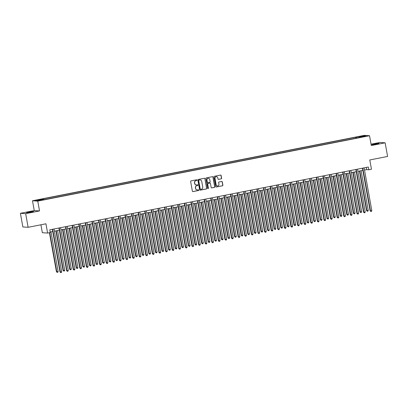 <?xml version="1.0" encoding="UTF-8"?>
<svg xmlns="http://www.w3.org/2000/svg" width="408" height="408" viewBox="0 0 408 408"><rect width="100%" height="100%" fill="white"/><g stroke="black" fill="none" stroke-linecap="round" stroke-linejoin="round"><path stroke-width="0.61" d="M197.003 180.101A0.383 0.367 93.8 0 0 196.569 179.8L191.066 180.887A0.546 0.525 93.8 0 0 190.643 181.524L192.377 191.163A0.546 0.525 93.8 0 0 192.994 191.597L198.497 190.511A0.383 0.367 93.8 0 0 198.456 189.756A0.383 0.367 93.8 0 0 198.364 189.761L197.651 189.904A1.744 1.688 93.8 0 1 195.682 188.516L195.539 187.711A1.744 1.688 93.8 0 1 196.891 185.671L197.6 185.533A0.383 0.367 93.8 0 0 197.559 184.773A0.383 0.367 93.8 0 0 197.467 184.783L196.753 184.921A1.744 1.688 93.8 0 1 194.789 183.534L194.641 182.733A1.744 1.688 93.8 0 1 195.993 180.693L196.707 180.55A0.383 0.367 93.8 0 0 197.003 180.101M196.258 184.941A1.744 1.688 93.8 0 1 194.647 183.524L194.499 182.723A1.744 1.688 93.8 0 1 195.85 180.683L196.564 180.54A0.383 0.367 93.8 0 0 196.59 179.795M192.79 191.597A0.546 0.525 93.8 0 0 192.851 191.587L198.354 190.5A0.383 0.367 93.8 0 0 198.385 189.756M197.156 189.924A1.744 1.688 93.8 0 1 195.539 188.506L195.396 187.7A1.744 1.688 93.8 0 1 196.748 185.66L197.457 185.523A0.383 0.367 93.8 0 0 197.487 184.778M374.605 143.953L372.014 144.641L376.426 144.075L379.012 143.381L374.605 143.953M29.121 212.048L26.53 212.736L30.942 212.17L33.527 211.477L29.121 212.048M360.381 136.226L362.59 135.941L360.381 136.226M221.202 178.857A0.546 0.525 93.8 0 0 221.621 178.22L221.136 175.511A0.546 0.525 93.8 0 0 220.519 175.078L214.409 176.287A0.546 0.525 93.8 0 0 213.986 176.924L215.72 186.563A0.546 0.525 93.8 0 0 216.332 186.997L222.447 185.788A0.546 0.525 93.8 0 0 222.87 185.15L222.284 181.886A0.546 0.525 93.8 0 0 221.666 181.453L219.05 181.968A0.546 0.525 93.8 0 0 218.627 182.606L218.923 184.227A1.459 1.408 93.8 0 1 217.439 185.956A1.459 1.408 93.8 0 1 216.148 184.773L215.006 178.429A1.459 1.408 93.8 0 1 216.49 176.7A1.459 1.408 93.8 0 1 217.78 177.878L217.969 178.939A0.546 0.525 93.8 0 0 218.586 179.372L221.059 178.847A0.546 0.525 93.8 0 0 221.478 178.209L220.993 175.501A0.546 0.525 93.8 0 0 220.58 175.073M25.673 213.665L39.53 210.931L34.257 210.579L20.4 213.308L25.673 213.665L28.127 227.302L45.941 223.793L47.614 233.065L50.25 232.545L49.761 229.816L368.322 167.03L368.817 169.759L371.453 169.238L369.786 159.962L387.6 156.448L385.147 142.81L379.874 142.458L371.045 144.197M39.53 210.931L37.76 201.113L369.52 135.721L371.29 145.544L385.147 142.81M205.02 178.689A0.546 0.525 93.8 0 0 204.408 178.255L198.293 179.459A0.546 0.525 93.8 0 0 197.87 180.096L199.604 189.74A0.546 0.525 93.8 0 0 200.221 190.174L206.336 188.965A0.546 0.525 93.8 0 0 206.754 188.328L204.877 178.679A0.546 0.525 93.8 0 0 204.469 178.245M206.351 177.873L212.466 176.669A0.546 0.525 93.8 0 1 213.078 177.103L214.812 186.742A0.546 0.525 93.8 0 1 214.389 187.379L211.772 187.894A0.546 0.525 93.8 0 1 211.16 187.461L210.457 183.549A0.546 0.525 93.8 0 0 209.845 183.115L208.106 183.462A0.546 0.525 93.8 0 0 207.682 184.1L208.417 188.17A0.383 0.367 93.8 0 1 208.029 188.618A0.383 0.367 93.8 0 1 207.692 188.312L205.928 178.51A0.546 0.525 93.8 0 1 206.351 177.873M28.127 227.302L22.853 226.95L20.4 213.308M37.388 200.124L39.8 199.563L36.501 200.063L35.251 200.399L37.388 200.124M37.76 201.113L32.487 200.756L364.247 135.369L369.52 135.721M355.868 138.236L355.689 137.236L42.401 198.982L43.268 199.043L36.139 200.445L38.337 200.593L46.323 199.247L358.729 137.669M355.689 137.236L363.676 135.884L365.874 136.032L358.744 137.44M40.912 224.782L42.34 232.713L47.614 233.065M34.257 210.579L32.487 200.756M364.507 170.039L366.675 169.616L368.817 169.759M50.153 231.999L52.729 231.494M54.392 231.168L59.328 230.194M60.986 229.867L65.928 228.893M67.585 228.567L72.527 227.593M74.185 227.266L79.121 226.292M80.784 225.966L85.721 224.992M87.378 224.665L92.32 223.691M93.978 223.365L98.92 222.391M100.577 222.064L105.514 221.09M107.177 220.764L112.113 219.79M113.776 219.463L118.713 218.489M120.37 218.163L125.312 217.189M126.97 216.862L131.906 215.888M133.569 215.562L138.506 214.588M140.168 214.261L145.105 213.287M146.763 212.961L151.705 211.987M153.362 211.66L158.304 210.686M159.962 210.36L164.898 209.386M166.561 209.059L171.498 208.085M173.16 207.759L178.097 206.785M179.755 206.458L184.696 205.484M186.354 205.158L191.291 204.184M192.953 203.857L197.89 202.883M199.553 202.557L204.49 201.583M206.147 201.251L211.089 200.282M212.746 199.951L217.688 198.982M219.346 198.65L224.283 197.681M225.945 197.35L230.882 196.381M232.545 196.049L237.481 195.08M239.139 194.749L244.081 193.78M245.738 193.448L250.675 192.479M252.338 192.148L257.275 191.179M258.937 190.847L263.874 189.878M265.531 189.547L270.473 188.578M272.131 188.246L277.073 187.277M278.73 186.946L283.667 185.977M285.33 185.645L290.267 184.676M291.924 184.345L296.866 183.376M298.523 183.044L303.465 182.075M305.123 181.744L310.06 180.775M311.722 180.443L316.659 179.474M318.322 179.143L323.258 178.174M324.916 177.842L329.858 176.873M331.515 176.542L336.452 175.573M338.115 175.241L343.051 174.272M344.714 173.941L349.651 172.972M351.308 172.64L356.25 171.671M357.908 171.34L362.85 170.371M366.282 167.433L366.675 169.616M43.268 199.043L43.498 199.573M356.873 138.037L356.551 137.292M363.676 135.884L363.4 136.522M200.017 190.169A0.546 0.525 93.8 0 0 200.078 190.164L206.193 188.955A0.546 0.525 93.8 0 0 206.611 188.317L204.877 178.679M198.997 180.096A0.383 0.367 93.8 0 0 198.701 180.545L200.226 189.006A0.383 0.367 93.8 0 0 200.654 189.312L201.404 189.159A1.744 1.688 93.8 0 0 202.756 187.119L201.715 181.336A1.744 1.688 93.8 0 0 199.752 179.948L198.854 180.091A0.383 0.367 93.8 0 0 198.558 180.535L198.701 180.545M200.491 189.302A0.383 0.367 93.8 0 1 200.083 188.996L198.558 180.535M200.104 179.918A1.744 1.688 93.8 0 0 199.609 179.938L199.752 179.948M198.854 180.091L199.609 179.938M211.568 187.894A0.546 0.525 93.8 0 0 211.63 187.884L214.251 187.369A0.546 0.525 93.8 0 0 214.669 186.731L212.935 177.092A0.546 0.525 93.8 0 0 212.527 176.659M209.906 183.11A0.546 0.525 93.8 0 0 209.702 183.11L207.963 183.452A0.546 0.525 93.8 0 0 207.544 184.09L208.417 188.17M207.958 188.608A0.383 0.367 93.8 0 0 208.274 188.159M209.727 179.494A1.459 1.408 93.8 0 0 208.437 178.311A1.459 1.408 93.8 0 0 206.953 180.04L207.356 182.279A0.546 0.525 93.8 0 0 207.973 182.713L209.707 182.366A0.546 0.525 93.8 0 0 210.13 181.728L209.727 179.494M208.366 178.311A1.459 1.408 93.8 0 0 206.81 180.03L206.953 180.04M207.769 182.708A0.546 0.525 93.8 0 1 207.213 182.269L206.81 180.03M218.382 179.372A0.546 0.525 93.8 0 0 218.443 179.362L221.059 178.847M216.419 176.695A1.459 1.408 93.8 0 0 214.863 178.418L215.006 178.429M217.367 185.946A1.459 1.408 93.8 0 1 216.005 184.763L214.863 178.418M216.133 186.997A0.546 0.525 93.8 0 0 216.194 186.986L222.304 185.783A0.546 0.525 93.8 0 0 222.727 185.145L222.141 181.876A0.546 0.525 93.8 0 0 221.728 181.443M49.429 232.708L56.452 271.743L58.13 271.509L50.99 231.836M49.771 232.642L56.809 271.769L57.227 272.396L56.452 271.743M58.13 271.509L57.752 272.289L57.227 272.396M52.693 229.342L52.341 229.321L60.017 271.983L60.374 272.009L52.693 229.342A0.556 0.536 93.8 0 0 52.668 229.245M61.69 271.748L61.317 272.529L60.787 272.631L60.374 272.009L61.69 271.748L54.014 229.082A0.556 0.536 93.8 0 1 54.004 228.98M60.787 272.631L60.017 271.983M55.927 230.862L63.051 270.443L63.408 270.468L64.729 270.208L57.589 230.535M56.268 230.795L63.408 270.468L63.821 271.096L63.051 270.443M64.729 270.208L64.352 270.989L63.821 271.096M62.526 229.561L69.651 269.142L70.008 269.168L71.323 268.908L64.189 229.235M62.868 229.495L70.008 269.168L70.421 269.795L69.651 269.142M71.323 268.908L70.951 269.688L70.421 269.795M69.125 228.261L76.245 267.842L77.923 267.607L70.783 227.934M69.467 228.194L76.602 267.867L77.02 268.495L76.245 267.842M77.923 267.607L77.551 268.387L77.02 268.495M59.293 228.041L58.936 228.021A0.556 0.536 93.8 0 0 58.936 228.011L66.616 270.683L66.968 270.708L59.293 228.041A0.556 0.536 93.8 0 0 59.267 227.945M68.289 270.448L67.917 271.228L67.386 271.33L66.968 270.708L68.289 270.448L60.613 227.781A0.556 0.536 93.8 0 1 60.603 227.679M67.386 271.33L66.616 270.683M65.892 226.741L65.535 226.721A0.556 0.536 93.8 0 0 65.535 226.71L73.211 269.382L73.567 269.408L65.892 226.741A0.556 0.536 93.8 0 0 65.867 226.644M74.888 269.147L74.511 269.928L73.986 270.03L73.567 269.408L74.888 269.147L67.213 226.481A0.556 0.536 93.8 0 1 67.203 226.379M73.986 270.03L73.211 269.382M72.491 225.44L72.134 225.42A0.556 0.536 93.8 0 0 72.129 225.41L79.81 268.082L80.167 268.107L72.491 225.44A0.556 0.536 93.8 0 0 72.461 225.344M81.488 267.847L81.11 268.627L80.585 268.729L80.167 268.107L81.488 267.847L73.807 225.18A0.556 0.536 93.8 0 1 73.802 225.078M80.585 268.729L79.81 268.082M75.725 226.96L82.844 266.541L84.522 266.307L77.382 226.634M76.061 226.894L83.201 266.567L83.62 267.194L82.844 266.541M84.522 266.307L84.145 267.087L83.62 267.194M79.086 224.14L78.734 224.119L86.409 266.781L86.766 266.806L79.086 224.14A0.556 0.536 93.8 0 0 79.06 224.043M88.082 266.546L87.71 267.327L87.179 267.429L86.766 266.806L88.082 266.546L80.407 223.88A0.556 0.536 93.8 0 1 80.396 223.778M87.179 267.429L86.409 266.781M82.324 225.66L89.444 265.241L91.122 265.006L83.982 225.333M82.661 225.593L89.801 265.266L90.219 265.894L89.444 265.241M91.122 265.006L90.744 265.786L90.219 265.894M88.918 224.359L96.043 263.94L96.4 263.966L97.716 263.706L90.581 224.033M89.26 224.293L96.4 263.966L96.813 264.593L96.043 263.94M97.716 263.706L97.344 264.486L96.813 264.593M95.518 223.059L102.643 262.64L104.315 262.405L97.175 222.732M95.86 222.992L102.995 262.665L103.413 263.293L102.643 262.64M104.315 262.405L103.943 263.185L103.413 263.293M102.117 221.758L109.237 261.339L110.915 261.105L103.775 221.432M102.454 221.692L109.594 261.365L110.012 261.992L109.237 261.339M110.915 261.105L110.537 261.885L110.012 261.992M108.717 220.458L115.836 260.039L117.514 259.804L110.374 220.131M109.053 220.391L116.193 260.064L116.612 260.692L115.836 260.039M117.514 259.804L117.137 260.584L116.612 260.692M85.685 222.839L85.328 222.819A0.556 0.536 93.8 0 0 85.328 222.809L93.009 265.481L93.361 265.506L85.685 222.839A0.556 0.536 93.8 0 0 85.66 222.743M94.681 265.246L94.309 266.026L93.779 266.128L93.361 265.506L94.681 265.246L87.006 222.579A0.556 0.536 93.8 0 1 86.996 222.477M93.779 266.128L93.009 265.481M92.284 221.539L91.927 221.519A0.556 0.536 93.8 0 0 91.927 221.508L99.603 264.18L99.96 264.205L92.284 221.539A0.556 0.536 93.8 0 0 92.259 221.442M101.281 263.945L100.903 264.726L100.378 264.828L99.96 264.205L101.281 263.945L93.605 221.279A0.556 0.536 93.8 0 1 93.595 221.177M100.378 264.828L99.603 264.18M98.884 220.238L98.527 220.218A0.556 0.536 93.8 0 0 98.527 220.208L106.202 262.88L106.559 262.905L98.884 220.238A0.556 0.536 93.8 0 0 98.858 220.141M107.88 262.645L107.503 263.425L106.978 263.527L106.559 262.905L107.88 262.645L100.205 219.978A0.556 0.536 93.8 0 1 100.195 219.876M106.978 263.527L106.202 262.88M105.483 218.938L105.126 218.917L112.802 261.579L113.159 261.605L105.483 218.938A0.556 0.536 93.8 0 0 105.453 218.841M114.48 261.344L114.102 262.125L113.572 262.227L113.159 261.605L114.48 261.344L106.799 218.678A0.556 0.536 93.8 0 1 106.794 218.576M113.572 262.227L112.802 261.579M112.078 217.637L111.721 217.617A0.556 0.536 93.8 0 0 111.721 217.607L119.401 260.279L119.758 260.304L112.078 217.637A0.556 0.536 93.8 0 0 112.052 217.541M121.074 260.044L120.702 260.824L120.171 260.926L119.758 260.304L121.074 260.044L113.398 217.377A0.556 0.536 93.8 0 1 113.388 217.275M120.171 260.926L119.401 260.279M115.311 219.157L122.436 258.738L122.793 258.764L124.108 258.504L116.974 218.831M115.653 219.091L122.793 258.764L123.206 259.391L122.436 258.738M124.108 258.504L123.736 259.284L123.206 259.391M118.677 216.337L118.32 216.316A0.556 0.536 93.8 0 0 118.32 216.306L125.996 258.978L126.353 259.004L118.677 216.337A0.556 0.536 93.8 0 0 118.651 216.24M127.673 258.743L127.301 259.524L126.771 259.626L126.353 259.004L127.673 258.743L119.998 216.077A0.556 0.536 93.8 0 1 119.988 215.975M126.771 259.626L125.996 258.978M121.91 217.857L129.035 257.438L129.392 257.463L130.708 257.203L123.573 217.53M122.252 217.79L129.392 257.463L129.805 258.086L129.035 257.438M130.708 257.203L130.336 257.983L129.805 258.086M125.276 215.036L124.919 215.016A0.556 0.536 93.8 0 0 124.919 215.006L132.595 257.678L132.952 257.703L125.276 215.036A0.556 0.536 93.8 0 0 125.251 214.94M134.273 257.443L133.895 258.223L133.37 258.325L132.952 257.703L134.273 257.443L126.597 214.776A0.556 0.536 93.8 0 1 126.587 214.674M133.37 258.325L132.595 257.678M128.51 216.556L135.629 256.137L137.307 255.903L130.167 216.23M128.852 216.49L135.986 256.163L136.405 256.785L135.629 256.137M137.307 255.903L136.93 256.683L136.405 256.785M131.876 213.736L131.519 213.716L139.194 256.377L139.551 256.403L131.876 213.736A0.556 0.536 93.8 0 0 131.845 213.639M140.872 256.142L140.495 256.923L139.97 257.025L139.551 256.403L140.872 256.142L133.192 213.476A0.556 0.536 93.8 0 1 133.186 213.374M139.97 257.025L139.194 256.377M135.109 215.256L142.229 254.837L143.907 254.602L136.767 214.929M135.446 215.189L142.586 254.862L143.004 255.484L142.229 254.837M143.907 254.602L143.529 255.382L143.004 255.484M138.47 212.435L138.118 212.415A0.556 0.536 93.8 0 0 138.113 212.405L145.794 255.076L146.151 255.102L138.47 212.435A0.556 0.536 93.8 0 0 138.445 212.339M147.466 254.842L147.094 255.622L146.564 255.724L146.151 255.102L147.466 254.842L139.791 212.175A0.556 0.536 93.8 0 1 139.781 212.073M146.564 255.724L145.794 255.076M141.704 213.955L148.828 253.536L149.185 253.562L150.506 253.302L143.366 213.629M142.045 213.889L149.185 253.562L149.603 254.184L148.828 253.536M150.506 253.302L150.129 254.082L149.603 254.184M145.07 211.135L144.713 211.114A0.556 0.536 93.8 0 0 144.713 211.104L152.393 253.776L152.745 253.802L145.07 211.135A0.556 0.536 93.8 0 0 145.044 211.038M154.066 253.541L153.694 254.322L153.163 254.424L152.745 253.802L154.066 253.541L146.39 210.875A0.556 0.536 93.8 0 1 146.38 210.773M153.163 254.424L152.393 253.776M148.303 212.655L155.428 252.236L155.785 252.261L157.1 252.001L149.966 212.328M148.645 212.588L155.785 252.261L156.198 252.884L155.428 252.236M157.1 252.001L156.728 252.781L156.198 252.884M151.669 209.834L151.312 209.814A0.556 0.536 93.8 0 0 151.312 209.804L158.987 252.476L159.344 252.501L151.669 209.834A0.556 0.536 93.8 0 0 151.643 209.738M160.665 252.241L160.288 253.021L159.763 253.123L159.344 252.501L160.665 252.241L152.99 209.574A0.556 0.536 93.8 0 1 152.98 209.472M159.763 253.123L158.987 252.476M154.902 211.354L162.027 250.935L163.7 250.701L156.56 211.028M155.244 211.288L162.379 250.961L162.797 251.583L162.027 250.935M163.7 250.701L163.328 251.481L162.797 251.583M161.502 210.054L168.621 249.635L170.299 249.4L163.159 209.727M161.838 209.987L168.978 249.66L169.397 250.282L168.621 249.635M170.299 249.4L169.922 250.181L169.397 250.282M168.101 208.753L175.221 248.334L176.899 248.1L169.759 208.427M168.438 208.687L175.578 248.36L175.996 248.982L175.221 248.334M176.899 248.1L176.521 248.88L175.996 248.982M174.695 207.453L181.82 247.034L182.177 247.059L183.493 246.799L176.358 207.126M175.037 207.386L182.177 247.059L182.59 247.681L181.82 247.034M183.493 246.799L183.121 247.579L182.59 247.681M181.295 206.152L188.419 245.733L188.771 245.759L190.092 245.499L182.957 205.826M181.636 206.086L188.771 245.759L189.19 246.381L188.419 245.733M190.092 245.499L189.72 246.279L189.19 246.381M187.894 204.852L195.014 244.433L196.692 244.198L189.552 204.525M188.236 204.785L195.371 244.458L195.789 245.081L195.014 244.433M196.692 244.198L196.314 244.979L195.789 245.081M194.494 203.551L201.613 243.132L203.291 242.898L196.151 203.225M194.83 203.485L201.97 243.158L202.388 243.78L201.613 243.132M203.291 242.898L202.914 243.678L202.388 243.78M201.088 202.251L208.213 241.832L208.57 241.857L209.891 241.597L202.751 201.924M201.43 202.184L208.57 241.857L208.983 242.48L208.213 241.832M209.891 241.597L209.513 242.377L208.983 242.48M207.687 200.95L214.812 240.531L215.169 240.557L216.485 240.297L209.35 200.624M208.029 200.884L215.169 240.557L215.582 241.179L214.812 240.531M216.485 240.297L216.113 241.077L215.582 241.179M214.287 199.65L221.406 239.231L223.084 238.996L215.944 199.323M214.628 199.583L221.763 239.256L222.181 239.879L221.406 239.231M223.084 238.996L222.712 239.776L222.181 239.879M220.886 198.349L228.006 237.93L229.684 237.696L222.544 198.023M221.223 198.283L228.363 237.956L228.781 238.578L228.006 237.93M229.684 237.696L229.306 238.476L228.781 238.578M227.486 197.049L234.605 236.63L236.283 236.395L229.143 196.722M227.822 196.982L234.962 236.655L235.38 237.278L234.605 236.63M236.283 236.395L235.906 237.175L235.38 237.278M234.08 195.748L241.204 235.329L241.561 235.355L242.877 235.095L235.742 195.422M234.421 195.682L241.561 235.355L241.975 235.977L241.204 235.329M242.877 235.095L242.505 235.875L241.975 235.977M240.679 194.448L247.804 234.029L248.156 234.054L249.477 233.794L242.342 194.121M241.021 194.381L248.156 234.054L248.574 234.677L247.804 234.029M249.477 233.794L249.104 234.575L248.574 234.677M247.279 193.147L254.398 232.728L256.076 232.494L248.936 192.821M247.62 193.081L254.755 232.754L255.173 233.376L254.398 232.728M256.076 232.494L255.699 233.274L255.173 233.376M253.878 191.847L260.998 231.428L262.675 231.193L255.536 191.52M254.215 191.78L261.355 231.453L261.773 232.076L260.998 231.428M262.675 231.193L262.298 231.974L261.773 232.076M260.472 190.546L267.597 230.127L267.954 230.153L269.275 229.893L262.135 190.22M260.814 190.48L267.954 230.153L268.367 230.775L267.597 230.127M269.275 229.893L268.897 230.673L268.367 230.775M267.072 189.246L274.196 228.827L274.553 228.852L275.869 228.592L268.734 188.919M267.413 189.179L274.553 228.852L274.966 229.475L274.196 228.827M275.869 228.592L275.497 229.373L274.966 229.475M273.671 187.945L280.791 227.526L282.469 227.292L275.329 187.619M274.013 187.879L281.148 227.552L281.566 228.174L280.791 227.526M282.469 227.292L282.096 228.072L281.566 228.174M280.27 186.645L287.39 226.226L289.068 225.991L281.928 186.318M280.607 186.578L287.747 226.251L288.165 226.874L287.39 226.226M289.068 225.991L288.691 226.772L288.165 226.874M286.87 185.344L293.99 224.925L295.667 224.691L288.527 185.018M287.207 185.278L294.346 224.951L294.765 225.573L293.99 224.925M295.667 224.691L295.29 225.471L294.765 225.573M293.464 184.044L300.589 223.625L300.946 223.65L302.262 223.39L295.127 183.717M293.806 183.977L300.946 223.65L301.359 224.273L300.589 223.625M302.262 223.39L301.889 224.171L301.359 224.273M300.064 182.743L307.188 222.324L308.861 222.09L301.721 182.417M300.405 182.677L307.54 222.35L307.958 222.972L307.188 222.324M308.861 222.09L308.489 222.87L307.958 222.972M306.663 181.443L313.783 221.024L315.46 220.789L308.32 181.116M307 181.376L314.14 221.049L314.558 221.671L313.783 221.024M315.46 220.789L315.083 221.57L314.558 221.671M313.262 180.142L320.382 219.723L322.06 219.489L314.92 179.816M313.599 180.076L320.739 219.749L321.157 220.371L320.382 219.723M322.06 219.489L321.683 220.269L321.157 220.371M319.857 178.842L326.981 218.423L327.338 218.448L328.654 218.188L321.519 178.515M320.198 178.775L327.338 218.448L327.752 219.071L326.981 218.423M328.654 218.188L328.282 218.969L327.752 219.071M158.268 208.534L157.911 208.514A0.556 0.536 93.8 0 0 157.911 208.503L165.587 251.175L165.944 251.201L158.268 208.534A0.556 0.536 93.8 0 0 158.238 208.437M167.265 250.94L166.887 251.721L166.362 251.823L165.944 251.201L167.265 250.94L159.589 208.274A0.556 0.536 93.8 0 1 159.579 208.172M166.362 251.823L165.587 251.175M164.868 207.233L164.511 207.208A0.556 0.536 93.8 0 0 164.506 207.203L172.186 249.875L172.543 249.9L164.868 207.233A0.556 0.536 93.8 0 0 164.837 207.136M173.864 249.64L173.487 250.42L172.956 250.522L172.543 249.9L173.864 249.64L166.184 206.973A0.556 0.536 93.8 0 1 166.178 206.871M172.956 250.522L172.186 249.875M171.462 205.933L171.105 205.907A0.556 0.536 93.8 0 0 171.105 205.902L178.786 248.574L179.143 248.6L171.462 205.933A0.556 0.536 93.8 0 0 171.436 205.836M180.458 248.339L180.086 249.12L179.556 249.222L179.143 248.6L180.458 248.339L172.783 205.673A0.556 0.536 93.8 0 1 172.773 205.571M179.556 249.222L178.786 248.574M178.061 204.632L177.704 204.607A0.556 0.536 93.8 0 0 177.704 204.602L185.38 247.274L185.737 247.299L178.061 204.632A0.556 0.536 93.8 0 0 178.036 204.536M187.058 247.039L186.686 247.819L186.155 247.921L185.737 247.299L187.058 247.039L179.382 204.372A0.556 0.536 93.8 0 1 179.372 204.27M186.155 247.921L185.38 247.274M184.661 203.332L184.304 203.306A0.556 0.536 93.8 0 0 184.304 203.301L191.979 245.973L192.336 245.999L184.661 203.332A0.556 0.536 93.8 0 0 184.635 203.235M193.657 245.738L193.28 246.519L192.755 246.621L192.336 245.999L193.657 245.738L185.982 203.072A0.556 0.536 93.8 0 1 185.971 202.97M192.755 246.621L191.979 245.973M191.26 202.031L190.903 202.006A0.556 0.536 93.8 0 0 190.898 202.001L198.579 244.673L198.936 244.698L191.26 202.031A0.556 0.536 93.8 0 0 191.23 201.934M200.257 244.438L199.879 245.218L199.354 245.32L198.936 244.698L200.257 244.438L192.576 201.771A0.556 0.536 93.8 0 1 192.571 201.669M199.354 245.32L198.579 244.673M197.855 200.731L197.503 200.705A0.556 0.536 93.8 0 0 197.498 200.7L205.178 243.372L205.535 243.398L197.855 200.731A0.556 0.536 93.8 0 0 197.829 200.634M206.851 243.137L206.479 243.918L205.948 244.02L205.535 243.398L206.851 243.137L199.175 200.471A0.556 0.536 93.8 0 1 199.165 200.369M205.948 244.02L205.178 243.372M204.454 199.43L204.097 199.405A0.556 0.536 93.8 0 0 204.097 199.4L211.778 242.071L212.129 242.097L204.454 199.43A0.556 0.536 93.8 0 0 204.428 199.334M213.45 241.837L213.078 242.617L212.548 242.719L212.129 242.097L213.45 241.837L205.775 199.17A0.556 0.536 93.8 0 1 205.765 199.068M212.548 242.719L211.778 242.071M211.053 198.13L210.696 198.104A0.556 0.536 93.8 0 0 210.696 198.099L218.372 240.771L218.729 240.796L211.053 198.13A0.556 0.536 93.8 0 0 211.028 198.033M220.05 240.536L219.672 241.317L219.147 241.419L218.729 240.796L220.05 240.536L212.374 197.87A0.556 0.536 93.8 0 1 212.364 197.768M219.147 241.419L218.372 240.771M217.653 196.829L217.296 196.804A0.556 0.536 93.8 0 0 217.296 196.799L224.971 239.471L225.328 239.496L217.653 196.829A0.556 0.536 93.8 0 0 217.622 196.733M226.649 239.236L226.272 240.016L225.746 240.118L225.328 239.496L226.649 239.236L218.969 196.569A0.556 0.536 93.8 0 1 218.963 196.467M225.746 240.118L224.971 239.471M224.252 195.529L223.895 195.503A0.556 0.536 93.8 0 0 223.89 195.498L231.571 238.17L231.928 238.196L224.252 195.529A0.556 0.536 93.8 0 0 224.221 195.432M233.243 237.935L232.871 238.716L232.341 238.818L231.928 238.196L233.243 237.935L225.568 195.269A0.556 0.536 93.8 0 1 225.558 195.167M232.341 238.818L231.571 238.17M230.846 194.228L230.489 194.203A0.556 0.536 93.8 0 0 230.489 194.198L238.17 236.869L238.527 236.895L230.846 194.228A0.556 0.536 93.8 0 0 230.821 194.131M239.843 236.635L239.471 237.415L238.94 237.517L238.527 236.895L239.843 236.635L232.167 193.968A0.556 0.536 93.8 0 1 232.157 193.866M238.94 237.517L238.17 236.869M237.446 192.928L237.089 192.902A0.556 0.536 93.8 0 0 237.089 192.897L244.764 235.569L245.121 235.595L237.446 192.928A0.556 0.536 93.8 0 0 237.42 192.831M246.442 235.334L246.065 236.115L245.54 236.217L245.121 235.595L246.442 235.334L238.767 192.668A0.556 0.536 93.8 0 1 238.756 192.566M245.54 236.217L244.764 235.569M244.045 191.627L243.688 191.602A0.556 0.536 93.8 0 0 243.688 191.597L251.364 234.269L251.721 234.294L244.045 191.627A0.556 0.536 93.8 0 0 244.02 191.531M253.042 234.034L252.664 234.814L252.139 234.916L251.721 234.294L253.042 234.034L245.366 191.367A0.556 0.536 93.8 0 1 245.356 191.265M252.139 234.916L251.364 234.269M250.645 190.327L250.288 190.301A0.556 0.536 93.8 0 0 250.282 190.296L257.963 232.968L258.32 232.994L250.645 190.327A0.556 0.536 93.8 0 0 250.614 190.23M259.641 232.733L259.264 233.514L258.738 233.616L258.32 232.994L259.641 232.733L251.96 190.067A0.556 0.536 93.8 0 1 251.955 189.965M258.738 233.616L257.963 232.968M257.239 189.026L256.887 189.001A0.556 0.536 93.8 0 0 256.882 188.996L264.562 231.668L264.92 231.693L257.239 189.026A0.556 0.536 93.8 0 0 257.213 188.929M266.235 231.433L265.863 232.213L265.333 232.315L264.92 231.693L266.235 231.433L258.56 188.766A0.556 0.536 93.8 0 1 258.55 188.664M265.333 232.315L264.562 231.668M263.838 187.726L263.481 187.7A0.556 0.536 93.8 0 0 263.481 187.695L271.162 230.367L271.514 230.393L263.838 187.726A0.556 0.536 93.8 0 0 263.813 187.629M272.835 230.132L272.462 230.913L271.932 231.015L271.514 230.393L272.835 230.132L265.159 187.466A0.556 0.536 93.8 0 1 265.149 187.364M271.932 231.015L271.162 230.367M270.438 186.425L270.081 186.4A0.556 0.536 93.8 0 0 270.081 186.395L277.756 229.066L278.113 229.092L270.438 186.425A0.556 0.536 93.8 0 0 270.412 186.329M279.434 228.832L279.057 229.612L278.531 229.714L278.113 229.092L279.434 228.832L271.759 186.165A0.556 0.536 93.8 0 1 271.748 186.063M278.531 229.714L277.756 229.066M277.037 185.125L276.68 185.099A0.556 0.536 93.8 0 0 276.68 185.094L284.356 227.766L284.713 227.791L277.037 185.125A0.556 0.536 93.8 0 0 277.007 185.028M286.034 227.531L285.656 228.312L285.131 228.414L284.713 227.791L286.034 227.531L278.353 184.865A0.556 0.536 93.8 0 1 278.348 184.763M285.131 228.414L284.356 227.766M283.631 183.824L283.28 183.799A0.556 0.536 93.8 0 0 283.274 183.794L290.955 226.466L291.312 226.491L283.631 183.824A0.556 0.536 93.8 0 0 283.606 183.727M292.628 226.231L292.255 227.011L291.725 227.113L291.312 226.491L292.628 226.231L284.952 183.564A0.556 0.536 93.8 0 1 284.942 183.462M291.725 227.113L290.955 226.466M290.231 182.524L289.874 182.498A0.556 0.536 93.8 0 0 289.874 182.493L297.554 225.165L297.906 225.191L290.231 182.524A0.556 0.536 93.8 0 0 290.205 182.427M299.227 224.93L298.855 225.711L298.325 225.813L297.906 225.191L299.227 224.93L291.552 182.264A0.556 0.536 93.8 0 1 291.541 182.162M298.325 225.813L297.554 225.165M296.83 181.223L296.473 181.198A0.556 0.536 93.8 0 0 296.473 181.193L304.149 223.864L304.506 223.89L296.83 181.223A0.556 0.536 93.8 0 0 296.805 181.126M305.827 223.63L305.449 224.41L304.924 224.512L304.506 223.89L305.827 223.63L298.151 180.963A0.556 0.536 93.8 0 1 298.141 180.861M304.924 224.512L304.149 223.864M303.43 179.923L303.073 179.897A0.556 0.536 93.8 0 0 303.073 179.892L310.748 222.564L311.105 222.589L303.43 179.923A0.556 0.536 93.8 0 0 303.404 179.826M312.426 222.329L312.049 223.11L311.523 223.212L311.105 222.589L312.426 222.329L304.75 179.663A0.556 0.536 93.8 0 1 304.74 179.561M311.523 223.212L310.748 222.564M310.029 178.622L309.672 178.597A0.556 0.536 93.8 0 0 309.667 178.592L317.348 221.264L317.705 221.289L310.029 178.622A0.556 0.536 93.8 0 0 309.998 178.526M319.025 221.029L318.648 221.809L318.118 221.911L317.705 221.289L319.025 221.029L311.345 178.362A0.556 0.536 93.8 0 1 311.34 178.26M318.118 221.911L317.348 221.264M316.623 177.322L316.266 177.296A0.556 0.536 93.8 0 0 316.266 177.291L323.947 219.963L324.304 219.989L316.623 177.322A0.556 0.536 93.8 0 0 316.598 177.225M325.62 219.728L325.247 220.509L324.717 220.611L324.304 219.989L325.62 219.728L317.944 177.062A0.556 0.536 93.8 0 1 317.934 176.96M324.717 220.611L323.947 219.963M323.223 176.021L322.866 175.996A0.556 0.536 93.8 0 0 322.866 175.991L330.541 218.662L330.898 218.688L323.223 176.021A0.556 0.536 93.8 0 0 323.197 175.924M332.219 218.428L331.847 219.208L331.316 219.31L330.898 218.688L332.219 218.428L324.544 175.761A0.556 0.536 93.8 0 1 324.533 175.659M331.316 219.31L330.541 218.662M326.456 177.541L333.581 217.122L333.938 217.148L335.254 216.888L328.119 177.215M326.798 177.475L333.938 217.148L334.351 217.77L333.581 217.122M335.254 216.888L334.881 217.668L334.351 217.77M329.822 174.721L329.465 174.695A0.556 0.536 93.8 0 0 329.465 174.69L337.141 217.362L337.498 217.388L329.822 174.721A0.556 0.536 93.8 0 0 329.797 174.624M338.819 217.127L338.441 217.908L337.916 218.01L337.498 217.388L338.819 217.127L331.143 174.461A0.556 0.536 93.8 0 1 331.133 174.359M337.916 218.01L337.141 217.362M333.055 176.241L340.175 215.822L341.853 215.587L334.713 175.914M333.397 176.174L340.532 215.847L340.95 216.47L340.175 215.822M341.853 215.587L341.476 216.368L340.95 216.47M336.421 173.42L336.065 173.395A0.556 0.536 93.8 0 0 336.059 173.39L343.74 216.061L344.097 216.087L336.421 173.42A0.556 0.536 93.8 0 0 336.391 173.324M345.418 215.827L345.041 216.607L344.515 216.709L344.097 216.087L345.418 215.827L337.737 173.16A0.556 0.536 93.8 0 1 337.732 173.058M344.515 216.709L343.74 216.061M339.655 174.94L346.775 214.521L348.452 214.287L341.312 174.614M339.991 174.874L347.132 214.547L347.55 215.169L346.775 214.521M348.452 214.287L348.075 215.067L347.55 215.169M343.016 172.12L342.664 172.094A0.556 0.536 93.8 0 0 342.659 172.089L350.339 214.761L350.696 214.786L343.016 172.12A0.556 0.536 93.8 0 0 342.99 172.023M352.012 214.526L351.64 215.307L351.11 215.409L350.696 214.786L352.012 214.526L344.337 171.86A0.556 0.536 93.8 0 1 344.327 171.758M351.11 215.409L350.339 214.761M346.249 173.64L353.374 213.221L353.731 213.246L355.052 212.986L347.912 173.313M346.591 173.573L353.731 213.246L354.149 213.869L353.374 213.221M355.052 212.986L354.674 213.766L354.149 213.869M349.615 170.819L349.258 170.794A0.556 0.536 93.8 0 0 349.258 170.789L356.939 213.46L357.291 213.486L349.615 170.819A0.556 0.536 93.8 0 0 349.59 170.722M358.612 213.226L358.239 214.006L357.709 214.108L357.291 213.486L358.612 213.226L350.936 170.559A0.556 0.536 93.8 0 1 350.926 170.457M357.709 214.108L356.939 213.46M352.849 172.339L359.973 211.92L360.33 211.946L361.646 211.686L354.511 172.013M353.19 172.273L360.33 211.946L360.743 212.568L359.973 211.92M361.646 211.686L361.274 212.466L360.743 212.568M356.215 169.519L355.858 169.493A0.556 0.536 93.8 0 0 355.858 169.488L363.533 212.16L363.89 212.186L356.215 169.519A0.556 0.536 93.8 0 0 356.189 169.422M365.211 211.925L364.834 212.706L364.308 212.808L363.89 212.186L365.211 211.925L357.535 169.259A0.556 0.536 93.8 0 1 357.525 169.157M364.308 212.808L363.533 212.16M359.448 171.039L366.573 210.62L368.245 210.385L361.106 170.712M359.79 170.972L366.925 210.645L367.343 211.268L366.573 210.62M368.245 210.385L367.873 211.166L367.343 211.268M362.814 168.218L362.457 168.193A0.556 0.536 93.8 0 0 362.457 168.188L370.132 210.859L370.49 210.885L362.814 168.218A0.556 0.536 93.8 0 0 362.783 168.121M371.81 210.625L371.433 211.405L370.908 211.507L370.49 210.885L371.81 210.625L364.135 167.958A0.556 0.536 93.8 0 1 364.125 167.856M370.908 211.507L370.132 210.859"/></g></svg>
